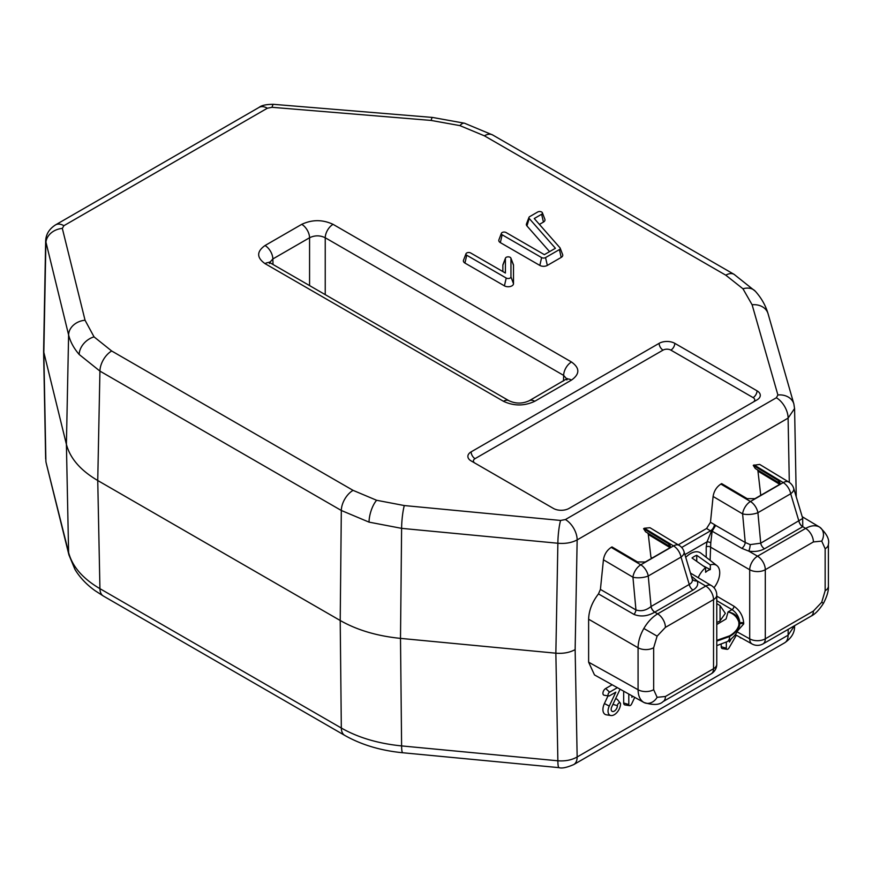 <?xml version="1.0" encoding="UTF-8"?>
<svg xmlns="http://www.w3.org/2000/svg" width="872" height="872" viewBox="0 0 872 872"><rect width="100%" height="100%" fill="white"/><g stroke="black" fill="none" stroke-linecap="round" stroke-linejoin="round"><path stroke-width="1.31" d="M464.525 123.225L492.702 134.986A16.612 9.592 120 0 0 484.385 135.814L459.925 125.623A16.612 6.071 -73.9 0 1 464.525 123.225L432.501 117.437L273.437 104.324A16.612 1.918 94.7 0 0 272.064 107.311L267.366 108.215L63.896 225.695L62.326 228.41L85.053 320.242L94.045 336.865L111.681 350.991L353.073 490.358L376.628 500.277L404.314 505.553A16.612 2.213 95.4 0 0 401.611 528.356L369.041 522.132L341.323 510.48L99.931 371.101L79.178 354.479C73.837 348.288 70.305 341.77 68.605 334.935L45.66 240.955M617.354 687.67L609.604 692.15A2.213 1.275 120 0 0 608.035 694.864A2.213 1.275 120 0 0 608.754 695.965A2.213 1.275 120 0 0 609.604 695.758L615.839 692.161L609.277 706.08A8.829 5.101 120 0 0 608.035 711.116A8.829 5.101 120 0 0 610.923 715.531A8.829 5.101 120 0 0 617.278 712.097A8.829 5.101 120 0 0 620.526 703.911A2.213 1.275 120 0 0 620.275 703.083A2.213 1.275 120 0 0 618.521 703.333A2.213 1.275 120 0 0 617.398 705.71A4.404 2.54 -60 0 1 615.152 710.462A4.404 2.54 -60 0 1 611.654 710.963A4.404 2.54 -60 0 1 611.784 706.8L620.079 689.185M612.155 684.771L605.68 688.509A3.902 2.256 120 0 0 602.923 693.294A3.902 2.256 120 0 0 604.198 695.246L608.754 695.965M608.035 695.845L604.405 703.551A10.529 6.071 120 0 0 602.923 709.546A10.529 6.071 120 0 0 606.367 714.811L610.923 715.531M470.662 252.967A2.78 1.602 0 0 0 467.926 252.564A2.78 1.602 0 0 0 465.986 253.763A2.78 1.602 0 0 0 466.738 255.245L506.218 278.037A2.78 1.602 0 0 0 509.237 278.386A2.78 1.602 0 0 0 510.959 276.904L510.959 258.45A2.78 1.602 0 0 0 510.894 258.101A2.78 1.602 0 0 0 508.18 256.848A2.78 1.602 0 0 0 505.466 258.101A2.78 1.602 0 0 0 505.4 258.45L505.4 273.034L470.662 252.967M505.466 258.101L502.991 264.565A5.319 3.074 0 0 0 502.861 265.23L502.861 271.563M465.986 253.763L463.512 260.227A5.319 3.074 0 0 0 464.94 263.061L504.419 285.853A5.319 3.074 0 0 0 510.218 286.517A5.319 3.074 0 0 0 513.499 283.683L513.499 265.23A5.319 3.074 0 0 0 513.368 264.565L510.894 258.101M632.494 696.107L631.917 697.317L631.917 695.791M628.799 694.047L628.799 704.543A2.213 1.275 120 0 0 629.519 705.644A2.213 1.275 120 0 0 631.611 703.998L634.74 697.36M623.676 691.191L623.676 702.963A3.902 2.256 120 0 0 624.962 704.925L629.519 705.644M739.827 637.149A3.902 2.256 120 0 0 740.895 637.988L741.505 638.086M62.326 228.41A16.612 13.429 166.1 0 0 45.878 243.092L43.818 353.062L45.878 460.656A16.612 13.429 166.1 0 0 46.194 463.054L68.605 552.488C72.289 566.517 82.731 578.572 99.931 588.665L341.323 728.033C358.196 737.636 378.295 743.587 401.611 745.909A16.612 2.213 95.4 0 0 402.744 752.754L559.007 767.643A16.612 2.213 95.4 0 1 557.873 760.798C565.296 761.332 571.716 760.057 577.155 756.983L788.103 635.197L794.599 625.649M794.577 408.499L788.103 418.113L577.155 539.91C571.716 542.776 565.296 543.888 557.873 543.245L401.611 528.356L400.499 638.38L555.856 653.193C563.268 653.782 569.699 652.583 575.139 649.607L577.155 756.983A16.612 9.592 -120 0 1 573.711 764.591L573.711 764.591C566.756 767.578 561.862 768.592 559.007 767.643M404.314 505.553L560.587 520.453A16.612 2.213 95.4 0 0 557.873 543.245L555.856 653.193L557.873 760.798L401.611 745.909L400.499 638.38C377.173 636.048 357.084 630.096 340.211 620.504L341.323 510.48A16.612 9.592 120 0 1 353.073 490.358M45.66 458.966L43.6 351.394L66.403 444.339C70.098 458.356 80.54 470.411 97.74 480.516L340.211 620.504L341.323 728.033A16.612 9.592 120 0 0 344.767 735.401L344.767 735.401C361.422 744.83 380.737 750.607 402.744 752.754M43.6 351.394L45.66 241.184C45.867 234.383 49.181 228.944 55.579 224.867L55.579 224.867A16.612 9.592 -120 0 1 63.896 225.695M726.322 642.141L726.322 648.234A2.213 1.275 120 0 0 727.041 649.335A2.213 1.275 120 0 0 728.992 647.972L736.001 635.83A2.213 1.275 120 0 0 736.295 635.176M731.325 638.816L729.45 642.064L729.45 640.244M721.209 644.354L721.209 646.664A3.902 2.256 120 0 0 722.485 648.615L727.041 649.335M620.275 703.083L617.376 699.497A3.902 2.256 120 0 0 615.37 699.202M575.139 649.607L577.155 539.91A16.612 9.592 -120 0 0 565.405 519.548L776.353 397.763L777.9 394.983L752.111 304.764L742.966 288.785L725.787 275.181L484.385 135.814M789.302 482.38L788.103 418.113A16.612 9.592 -120 0 0 776.353 397.763M267.366 108.215A16.612 9.592 -120 0 0 259.06 107.398L55.579 224.867M566.898 379.963L567.291 378.513L529.228 400.728C522.448 403.845 515.69 403.845 508.976 400.728A11.074 6.398 120 0 0 508.976 400.728L508.976 400.728A11.074 6.398 120 0 0 503.438 401.273L265.023 263.627C256.564 257.6 256.564 251.572 265.023 245.533A11.074 6.398 60 0 1 272.849 258.951L269.71 262.516M529.228 400.728A11.074 6.398 60 0 1 534.765 401.273C524.323 406.156 513.88 406.156 503.438 401.273M565.95 379.527A11.074 6.398 60 0 1 571.487 380.083L534.765 401.273M674.797 343.339L757.038 390.82A11.074 6.398 180 0 1 760.286 395.343A11.074 6.398 180 0 1 757.038 399.867L569.045 508.409A11.074 6.398 180 0 1 553.371 508.409L471.131 460.917A11.074 6.398 180 0 1 467.883 456.394A11.074 6.398 180 0 1 471.131 451.87L659.123 343.339A11.074 6.398 180 0 1 674.797 343.339A5.537 3.194 -60 0 1 670.873 350.119A5.537 3.194 0 0 0 663.047 350.119L475.044 458.661A5.537 3.194 0 0 0 475.022 463.174M529.206 218.469L555.41 248.269L544.368 254.646L506.065 232.53A2.78 1.602 0 0 0 503.329 232.126A2.78 1.602 0 0 0 501.389 233.315A2.78 1.602 0 0 0 502.141 234.797L541.621 257.589A2.78 1.602 0 0 0 545.545 257.589L559.41 249.588A2.78 1.602 0 0 0 560.162 248.106A2.78 1.602 0 0 0 559.922 247.724L534.242 218.534L541.632 214.261A2.78 1.602 0 0 0 542.384 212.79A2.78 1.602 0 0 0 540.444 211.591A2.78 1.602 0 0 0 537.708 211.994L529.718 216.616A2.78 1.602 0 0 0 528.966 217.4A2.78 1.602 0 0 0 529.206 218.469L526.939 225.924L549.567 251.637M528.966 217.4L526.492 223.864A5.319 3.074 0 0 0 526.939 225.924M539.408 224.409L543.43 222.088A5.319 3.074 0 0 0 544.858 219.254L542.384 212.79M501.389 233.315L498.915 239.789A5.319 3.074 0 0 0 500.343 242.623L539.822 265.415A5.319 3.074 0 0 0 547.344 265.415L561.208 257.404A5.319 3.074 0 0 0 562.636 254.57L560.162 248.106M508.976 400.728L270.56 263.072A11.074 6.398 120 0 0 265.023 263.627M265.023 245.533L301.734 224.344A11.074 6.398 60 0 1 309.571 237.751L272.849 258.951L273.012 264.499M301.734 224.344C312.176 219.461 322.618 219.461 333.06 224.344A11.074 6.398 120 0 0 325.234 237.751C320.013 235.222 314.792 235.222 309.571 237.751L309.571 285.602M333.06 224.344L571.487 361.989A11.074 6.398 120 0 0 563.65 375.396L325.234 237.751L325.234 294.638M566.789 378.971L563.65 375.396L563.486 380.955M794.577 626.488C794.686 632.756 791.373 638.195 784.658 642.806L784.658 642.806A16.612 9.592 -120 0 0 788.103 635.197L788.201 629.344M819.517 527.059L819.647 527.135C826.732 533.719 829.654 539.408 828.4 544.193L828.4 544.193A11.074 6.398 180 0 1 825.152 548.717L821.718 541.109L813.402 541.937L765.3 569.71A11.074 6.398 -120 0 0 757.539 556.183L805.641 528.41C811.036 525.413 815.658 524.966 819.517 527.059A11.074 9.047 120 0 1 821.718 541.109M716.773 641.116L729.624 636.506C735.151 633.246 738.29 629.366 739.064 624.875L739.064 624.875A2.769 1.602 180 0 1 739.794 623.927L739.794 623.109A2.769 1.602 180 0 0 739.064 624.058C738.29 628.636 735.151 632.571 729.624 635.83L716.773 640.364M738.867 626.543L738.867 622.292A2.769 1.384 167.8 0 1 739.652 621.3C738.606 616.221 736.066 612.329 732.011 609.615L716.773 600.666M720.065 620.951L720.065 605.615L725.341 613.343L719.836 621.093L716.773 622.51M670.699 547.006L645.629 531.822L643.591 528.683L668.715 543.888C670.808 545.447 670.797 546.973 668.693 548.477L645.258 562.004L637.454 561.939L611.991 546.929L611.207 547.376C606.89 550.265 604.307 554.407 603.435 559.791L632.941 577.199A11.074 6.235 -59.5 0 1 640.789 564.816L673.555 545.894A11.074 6.322 121.2 0 1 679.157 545.382A11.074 11.074 0 0 1 684.029 551.671A11.074 5.396 163.3 0 1 681.032 557.088L648.256 576A11.074 3.891 174.8 0 1 632.941 577.199L635.95 609.931C641.127 611.621 646.141 610.487 650.992 606.531A5.537 3.172 -119.6 0 0 654.73 612.155L657.662 613.844C652.311 617.06 647.7 621.932 643.841 628.472C640.103 635.089 638.184 641.519 638.075 647.765L588.622 619.207C588.894 610.498 592.175 602.062 598.475 593.897L600.416 589.418L635.95 609.931A5.537 3.139 -60 0 1 634.009 614.422L598.475 593.897M643.961 702.505L594.486 674.917L588.622 662.175L638.075 689.741C638.184 695.9 640.103 700.14 643.841 702.429L643.983 702.505C653.226 705.35 659.614 705.034 663.134 701.557L663.134 701.557A11.074 6.398 60 0 0 665.423 696.488L713.536 668.715L713.536 599.598A11.074 6.398 -120 0 0 705.764 586.071L697.142 580.916C698.592 584.414 697.219 587.456 693.011 590.05L654.73 612.155C647.645 616.286 640.735 617.038 634.009 614.422M706.211 557.295L706.211 546.897L707.05 541.828A2.769 0.818 -162.6 0 1 710.778 542.831L710.113 560.325M665.423 627.371L713.536 599.598A11.074 6.398 180 0 0 716.773 595.075A11.074 11.074 0 0 0 711.378 585.57A11.074 6.398 120.9 0 0 705.764 586.071L657.662 613.844A11.074 6.398 60 0 1 665.423 627.371L657.117 636.146L643.841 628.472M588.622 662.175L588.622 619.207M737.069 631.818L749.702 638.86L749.702 569.743A11.074 6.398 180 0 0 765.3 569.71L765.3 638.816A11.074 6.398 180 0 1 749.702 638.86A11.074 6.398 119.1 0 0 752.078 643.972A11.074 11.074 0 0 0 763.011 643.896L811.113 616.123A11.074 6.398 -120 0 0 813.402 611.054L821.718 602.279L825.152 590.704L825.152 548.717M738.867 622.292C737.232 617.049 733.635 613.583 728.076 611.893C734.028 613.005 737.886 616.144 739.652 621.3L739.794 623.055A2.769 1.602 -0 0 1 743.696 623.044L743.696 623.96A2.769 1.602 -0 0 0 739.794 623.971L738.617 627.742M720.065 605.615L716.773 603.588M739.064 624.014A2.769 1.613 179.7 0 1 739.794 623.055M738.922 626.347A2.769 1.744 -166.4 0 1 739.652 625.573L738.497 628.2M706.211 546.897A2.769 1.602 180 0 1 710.113 546.886L749.702 569.743A11.074 6.278 -60 0 1 757.539 556.183L748.754 551.115A5.537 1.177 99.4 0 0 750.225 544.608L760.722 543.18L802.611 518.524M802.676 518.208L802.763 526.688L764.482 548.793C759.97 551.224 754.727 551.998 748.754 551.115L741.854 548.368A5.537 3.139 120 0 0 745.244 542.493L742.606 513.88L713.1 496.473C713.972 491.089 716.555 486.947 720.872 484.069L721.656 483.611L747.119 498.631L754.923 498.686L778.358 485.159C780.462 483.655 780.473 482.129 778.38 480.581A11.074 6.322 121.2 0 0 779.917 483.371M813.402 541.937A11.074 6.398 60 0 0 805.641 528.41L802.763 526.688A5.537 3.216 59.6 0 1 798.97 521.096M714.451 524.584L715.683 525.424L711.345 531.353L706.582 528.497L710.473 522.284L714.451 524.584A5.537 3.139 -60 0 1 710.571 530.797L681.675 547.474M678.263 544.847L706.582 528.497M779.503 484.189L757.964 471.142L760.755 495.329M757.964 471.142L757.572 469.888M780.364 483.698L755.294 468.515L753.255 465.365L778.38 480.581M753.255 465.365L759.654 464.405L788.822 482.074A11.074 6.322 121.2 0 0 783.23 482.587L754.04 464.918M720.872 484.069L750.454 501.509A11.074 6.398 -120 0 1 757.921 512.692A11.074 3.891 174.8 0 1 742.606 513.88A11.074 6.235 -59.5 0 1 750.454 501.509L783.23 482.587A11.074 6.398 -120 0 1 790.697 493.77L757.921 512.692L760.722 543.18A5.537 3.194 60 0 0 764.482 548.793M741.854 548.368L712.141 531.212L715.683 525.424L745.244 542.493L750.225 544.608M713.1 496.473L710.473 522.284M802.687 526.743A5.537 3.194 60 0 1 798.916 521.129L790.697 493.77A11.074 5.396 163.3 0 0 793.694 488.364A11.074 11.074 0 0 0 788.822 482.074M712.141 531.212L710.778 542.831M684.912 554.614L707.05 541.828L711.345 531.353A2.769 2.017 10.6 0 0 712.032 531.419M691.692 577.166A5.537 3.194 120.9 0 0 692.368 576.948L697.142 580.916A5.537 4.338 154.7 0 1 692.194 578.845M650.992 606.531L689.251 584.436A5.537 3.194 -120 0 0 693.011 590.05M611.207 547.376L640.789 564.816A11.074 6.398 -120 0 1 648.256 576L651.046 606.498A5.537 3.194 -120 0 0 654.817 612.1M643.591 528.683L644.375 528.225L673.555 545.894A11.074 6.398 -120 0 1 681.032 557.088L689.251 584.436C692.106 582.888 693.011 580.817 691.965 578.245M684.029 551.671L692.161 578.779M669.838 547.507L648.299 534.449L650.926 557.23L652.202 557.993M648.299 534.449L647.907 533.206M668.715 543.888A11.074 6.322 121.2 0 0 670.252 546.69M644.375 528.225L649.978 527.724L679.157 545.382M603.435 559.791L600.416 589.418M714.005 587.739A16.612 9.592 120 0 0 719.727 572.795A16.612 9.592 120 0 0 716.915 565.612A16.612 9.592 120 0 0 710.32 564.925L710.32 569.59L702.996 565.775M716.915 565.612L700.892 553.164A19.391 11.194 120 0 0 685.73 557.328M710.32 569.59A11.074 6.398 -60 0 0 705.622 572.304L705.622 567.639A16.612 9.592 120 0 0 698.2 577.689M705.622 567.639L692.03 558.004A18.77 10.835 -60 0 1 696.728 555.29L710.32 564.925M696.728 561.328L696.728 555.29M376.628 500.277A16.612 6.202 106.5 0 0 369.041 522.132M94.045 336.865A16.612 12.132 139.1 0 0 79.178 354.479M111.681 350.991A16.612 9.592 120 0 0 99.931 371.101L97.74 480.516L99.931 588.665A16.612 9.592 120 0 0 103.365 596.034L344.767 735.401M459.925 125.623L431.128 120.434L272.064 107.311M432.501 117.437A16.612 1.918 94.7 0 0 431.128 120.434M742.966 288.785A16.612 12.066 -41.7 0 1 755.381 291.303L734.093 274.353A16.612 9.592 120 0 0 725.787 275.181M505.4 258.45L502.861 265.23M510.959 258.45L513.499 265.23M510.959 276.904L513.499 283.683M506.218 278.037L504.419 285.853M466.738 255.245L464.94 263.061M628.799 704.543L623.676 702.963M85.053 320.242A16.612 13.429 166.1 0 0 68.605 334.935L66.403 444.339L68.605 552.488A16.612 13.429 166.1 0 0 68.921 554.886L74.97 569.438C79.908 577.558 86.622 584.654 95.124 590.726L103.365 596.034M726.322 648.234L721.209 646.664M617.398 705.71L612.94 704.347M609.277 706.08L604.405 703.551M609.604 692.15L605.68 688.509M560.587 520.453L565.405 519.548M755.381 291.303C761.419 298.039 765.649 305.527 768.079 313.767L793.869 403.987A16.612 13.385 164 0 0 777.9 394.983M768.079 313.767A16.612 13.385 164 0 0 752.111 304.764M753.146 402.112A5.537 3.194 0 0 0 753.125 397.61L670.873 350.119M659.123 343.339A5.537 3.194 -120 0 0 663.047 350.119M757.038 390.82A5.537 3.194 -60 0 1 753.125 397.61M471.131 451.87A5.537 3.194 -120 0 0 475.044 458.661M541.632 214.261L543.43 222.088M559.41 249.588L561.208 257.404M545.545 257.589L547.344 265.415M541.621 257.589L539.822 265.415M502.141 234.797L500.343 242.623M571.487 361.989C579.934 368.017 579.934 374.055 571.487 380.083M729.624 636.506A11.074 6.398 60 0 1 727.335 641.585L727.335 641.585C734.169 637.399 738.061 632.2 738.976 625.954M811.113 616.123C815.113 614.182 819.233 609.909 823.473 603.293L821.718 602.279M643.841 702.429A11.074 9.047 -60 0 0 657.117 697.306L653.673 689.698A11.074 6.398 -0 0 1 638.075 689.741L638.075 647.765A11.074 6.398 180 0 0 653.673 647.722L653.673 689.698M663.134 701.557L711.236 673.784A11.074 6.398 -120 0 0 713.536 668.715A11.074 6.398 0 0 0 716.773 664.192L716.773 595.075M665.423 696.488L657.117 697.306M653.673 647.722L657.117 636.146M823.473 603.293C827.081 596.317 828.727 590.617 828.4 586.18L828.4 586.18A11.074 6.398 180 0 1 825.152 590.704M813.402 611.054L765.3 638.816A11.074 6.398 60 0 1 763.011 643.896M716.773 624.526L726.093 618.946L728.076 611.893L732.011 609.615A2.769 1.559 -59.6 0 0 733.984 606.236C739.859 610.378 743.086 615.981 743.696 623.044M716.773 596.132L733.984 606.236M743.696 623.96L737.494 630.947M691.463 576.414L692.368 576.948M46.194 463.054L68.921 554.886M796.245 496.822L794.588 408.728M793.869 403.987L794.577 408.717M492.702 134.986L734.093 274.353M273.437 104.324C266.331 104.324 261.535 105.349 259.06 107.398M270.56 263.072L269.219 262.058L269.601 263.518M784.658 642.806L573.711 764.591M711.236 673.784A11.074 11.074 0 0 0 716.773 664.192M828.4 586.18L828.4 544.193M752.078 643.972L735.314 634.631M727.335 641.585L716.773 645.629M819.636 527.124L802.218 516.715M779.339 482.761L779.96 483.143M793.694 488.364L802.611 518.033M711.378 585.57L690.461 573.067M669.674 546.079L670.296 546.461"/></g></svg>
